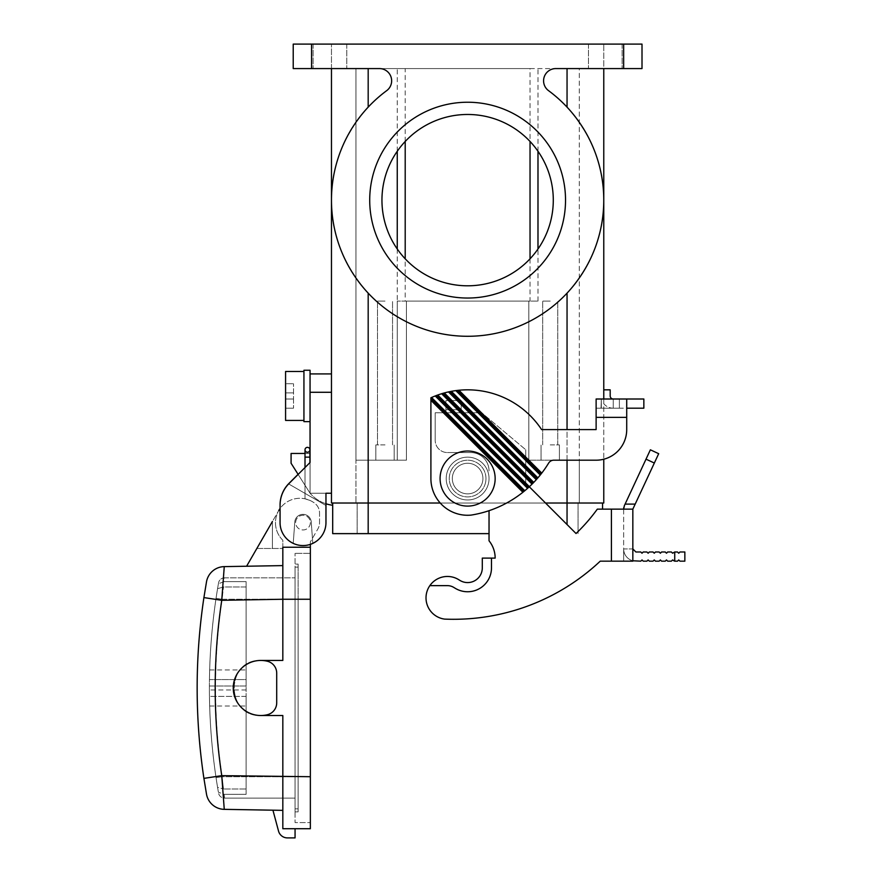 <?xml version="1.0" encoding="UTF-8"?>
<svg xmlns="http://www.w3.org/2000/svg" width="882" height="882" viewBox="0 0 882 882"><rect width="100%" height="100%" fill="white"/><g stroke="black" fill="none" stroke-linecap="round" stroke-linejoin="round"><path stroke-width="0.66" stroke-dasharray="4.41 3.31" d="M679.945 551.989L684.851 551.989L684.851 561.161L679.945 561.161L678.721 559.938L677.497 561.161L673.826 561.161L672.602 559.938L671.378 561.161L667.707 561.161L666.483 559.938L665.26 561.161L661.588 561.161L660.364 559.938L659.141 561.161L655.469 561.161L654.246 559.938L653.022 561.161L649.35 561.161L648.127 559.938L646.903 561.161L643.232 561.161L642.008 559.938L640.784 561.161L632.835 560.776A12.238 12.238 0 0 1 623.651 548.924L623.651 561.161L611.413 561.161L632.835 561.161L632.835 548.924L623.651 548.924L632.835 548.924L635.889 551.989L640.784 551.989L642.008 553.212L643.232 551.989L646.903 551.989L648.127 553.212L649.35 551.989L653.022 551.989L654.246 553.212L655.469 551.989L659.141 551.989L660.364 553.212L661.588 551.989L665.26 551.989L666.483 553.212L667.707 551.989L671.378 551.989L672.602 553.212L673.826 551.989L677.497 551.989L678.721 553.212L679.945 551.989M206.509 794.197A18.357 18.357 0 0 0 224.26 809.345L282.824 810.36L282.824 828.716L310.354 828.716L310.354 776.711L310.354 822.597L310.354 776.711L295.062 776.711L295.062 822.597L310.354 822.597L295.062 822.597L295.062 776.711L295.062 808.838L295.062 776.711L222.088 776.711A601.8 601.8 0 0 1 222.088 599.253L295.062 599.253L295.062 811.892L298.116 811.892L298.116 599.253L298.116 811.892L295.062 811.892L295.062 567.126L298.116 567.126L295.062 567.126L295.062 776.711L295.062 599.253L295.062 776.711L295.062 599.253L295.062 776.711L295.062 599.253L298.116 599.253L298.116 776.711L298.116 564.072L298.116 599.253L295.062 599.253L298.116 599.253L295.062 599.253L295.062 564.072L298.116 564.072L295.062 564.072L295.062 599.253L295.062 553.367L295.062 599.253L222.088 599.253L223.466 586.971L222.088 599.253L216.035 598.349L222.088 599.253A601.8 601.8 0 0 0 222.088 776.711L223.466 788.993L222.088 776.711L216.035 777.615L222.088 776.711L298.116 776.711L298.116 808.838L298.116 776.711L295.062 776.711L310.354 776.711L310.354 599.253L282.824 599.253L282.824 565.605L224.26 566.619L221.746 600.311L203.907 597.588C194.9 657.851 194.9 718.113 203.907 778.376L221.746 775.653L282.824 776.711L282.824 715.523L282.824 776.711L282.824 715.523L260.796 715.523A27.54 27.54 0 0 0 267.4 714.718A27.54 27.54 0 0 1 260.796 715.523C225.428 716.846 225.428 659.119 260.796 660.442A27.54 27.54 0 0 1 267.4 661.246A12.238 12.238 0 0 1 276.705 673.131L276.705 702.833A12.238 12.238 0 0 1 267.4 714.718A27.54 27.54 0 0 1 233.256 687.982A27.54 27.54 0 0 1 267.4 661.246A12.238 12.238 0 0 1 276.705 673.131L276.705 702.833A12.238 12.238 0 0 1 267.4 714.718A12.238 12.238 0 0 0 276.705 702.833L276.705 673.131A12.238 12.238 0 0 0 267.4 661.246A27.54 27.54 0 0 0 260.796 660.442L282.824 660.442L260.796 660.442C225.428 659.119 225.428 716.846 260.796 715.523M298.138 474.406L310.056 493.236L291.082 463.259L291.082 453.469L291.082 463.259L310.056 493.236L310.056 453.469L291.082 453.469L291.082 463.259L310.056 493.236A35.401 35.401 0 0 0 332.69 505.232L332.69 503.027L331.467 503.027L331.467 493.236L310.056 493.236L310.056 462.499L289.031 483.512A30.594 30.594 0 0 0 288.623 483.92L325.965 505.474L325.965 522.607A22.943 22.943 0 0 1 312.801 543.367L311.28 522.607A8.258 8.258 0 0 0 303.011 514.349A8.258 8.258 0 0 0 294.753 522.607L293.221 543.367A22.943 22.943 0 0 1 280.068 522.607L280.068 505.154A30.594 30.594 0 0 1 288.623 483.92L325.965 505.474L288.535 483.865M529.288 486.776L576.034 533.522L525.749 483.237L525.749 449.743L525.749 483.237L525.749 449.743L481.704 412.776L525.749 449.743L481.704 412.776L445.895 412.776L481.704 412.776L461.198 412.776L461.198 400.538L445.895 400.538L445.895 412.776L435.19 412.776L435.19 440.305A12.238 12.238 0 0 0 447.428 452.554A12.238 12.238 0 0 1 435.19 440.305A12.238 12.238 0 0 0 447.428 452.554A12.238 12.238 0 0 1 435.19 440.305L435.19 412.776L445.895 412.776L435.19 412.776L435.19 440.305L435.19 412.776L445.895 412.776L445.895 400.538L445.895 409.711L461.198 409.711L461.198 400.538L461.198 409.711L445.895 409.711L445.895 412.776L445.895 400.538L461.198 400.538L461.198 412.776L481.704 412.776L525.749 449.743L525.749 483.237L576.034 533.522A177.458 177.458 0 0 0 597.312 509.146L623.651 509.146L623.651 561.161L632.835 561.161L632.835 548.924L632.835 560.776A12.238 12.238 0 0 1 623.651 548.924L632.835 548.924L623.651 548.924L623.651 509.146L632.835 509.146L611.413 509.146L632.835 509.146L632.835 561.161L600.245 561.161A214.172 214.172 0 0 1 444.605 619.109A21.422 21.422 0 0 1 427.208 590.797A21.422 21.422 0 0 1 458.475 579.529L460.04 580.477A14.685 14.685 0 0 0 482.3 567.898A14.685 14.685 0 0 1 460.04 580.477L458.475 579.529A21.422 21.422 0 0 0 429.854 585.637L447.428 585.637A12.238 12.238 0 0 1 453.734 587.39L455.31 588.338A23.869 23.869 0 0 0 491.483 567.898L491.483 558.108L491.483 567.898A23.869 23.869 0 0 1 455.31 588.338A23.869 23.869 0 0 0 491.483 567.898L491.483 558.108L495.155 558.108L482.3 558.108L482.3 567.898L482.3 558.108L495.155 558.108A27.54 27.54 0 0 0 489.036 540.798L489.036 510.689M379.403 68.576A12.238 12.238 0 0 1 386.68 90.659A136.148 136.148 0 0 0 368.18 107.13A136.148 136.148 0 0 1 386.68 90.659A12.238 12.238 0 0 0 379.403 68.576A12.238 12.238 0 0 1 386.68 90.659A136.148 136.148 0 0 0 366.692 291.512A136.148 136.148 0 0 0 568.548 291.512A136.148 136.148 0 0 0 548.549 90.659A12.238 12.238 0 0 1 555.825 68.576L567.049 68.576L555.825 68.576A12.238 12.238 0 0 0 548.549 90.659A12.238 12.238 0 0 1 555.825 68.576L642.008 68.576L603.773 68.576L642.008 68.576L642.008 44.1L603.773 44.1L642.008 44.1L642.008 68.576L642.008 44.1L293.221 44.1L331.467 44.1L293.221 44.1L293.221 68.576L379.403 68.576M272.417 521.505L272.417 548.472L256.849 548.472L272.417 521.505L272.417 548.472L272.417 521.505L272.417 548.472L282.824 548.472L256.849 548.472L278.756 510.524A24.476 24.476 0 0 1 314.642 503.181A12.238 12.238 0 0 1 319.538 512.971L319.538 522.772A12.238 12.238 0 0 1 317.895 528.891A12.238 12.238 0 0 0 319.538 522.772L319.538 512.971A12.238 12.238 0 0 0 314.642 503.181A24.476 24.476 0 0 0 280.068 508.495L280.068 522.607A22.943 22.943 0 0 0 293.221 543.367L294.753 522.607A8.258 8.258 0 0 1 303.011 514.349A8.258 8.258 0 0 1 311.28 522.607A8.258 8.258 0 0 0 303.011 514.349A8.258 8.258 0 0 0 294.753 522.607A8.258 8.258 0 0 1 303.011 514.349A8.258 8.258 0 0 1 311.28 522.607L312.801 543.367A22.943 22.943 0 0 1 293.221 543.367A22.943 22.943 0 0 0 325.965 522.607L325.965 503.776A35.401 35.401 0 0 1 310.056 493.236L325.965 493.236L310.056 493.236L310.056 462.344L289.031 483.358A30.594 30.594 0 0 0 280.068 505L280.068 522.607A22.943 22.943 0 0 0 303.011 545.561A22.943 22.943 0 0 0 325.965 522.607M603.773 68.576L567.049 68.576L603.773 68.576L603.773 44.1L603.773 200.137C604.192 233.598 591.954 264.6 567.049 293.144A136.148 136.148 0 0 1 368.18 293.144A136.148 136.148 0 0 0 567.049 293.144C591.954 264.6 604.192 233.598 603.773 200.137C604.192 166.676 591.954 135.674 567.049 107.13A136.148 136.148 0 0 0 548.549 90.659A136.148 136.148 0 0 1 567.049 107.13C591.954 135.674 604.192 166.676 603.773 200.137L603.773 503.027L331.467 503.027L331.467 493.236L325.965 493.236L325.965 505.474L288.623 483.92M246.111 794.351L224.105 794.351L224.568 798.122L295.062 798.122L224.568 798.122A6.119 6.119 0 0 1 218.549 793.061L218.405 792.279L218.549 793.061A6.119 6.119 0 0 0 224.568 798.122L224.105 794.351L218.394 792.19L224.105 794.351L246.111 794.351L246.111 696.372L246.111 706.019L246.111 696.372L209.453 696.372C209.707 709.051 209.707 709.051 209.453 696.372C209.707 709.051 209.707 709.051 209.453 696.372L246.111 696.372L246.111 794.351L246.111 788.993L223.466 788.993L246.111 788.993L246.111 794.351M305.007 467.537L305.007 498.815L305.007 457.141L309.902 457.141L307.454 457.141L309.902 457.141L309.902 449.798A2.448 2.448 0 0 1 307.454 452.245A2.448 2.448 0 0 1 305.007 449.798A2.448 2.448 0 0 1 307.454 447.35A2.448 2.448 0 0 0 305.007 449.798A2.448 2.448 0 0 0 307.454 452.245M303.937 420.427L303.937 371.476L303.937 420.427M303.937 421.651L303.937 370.253M272.935 810.194L282.824 810.36L282.824 828.716L295.062 828.716L295.062 837.9L287.411 837.9A9.184 9.184 0 0 1 278.536 831.098L272.935 810.194L282.824 810.36L282.824 776.711L310.354 776.711L310.354 553.367L295.062 553.367L310.354 553.367L310.354 599.253L295.062 599.253L310.354 599.253L310.354 547.248L282.824 547.248L282.824 599.253L282.824 548.472L256.849 548.472L282.824 548.472L282.824 540.247A24.476 24.476 0 0 1 278.756 510.524A24.476 24.476 0 0 0 282.824 540.247L282.824 565.605L282.824 547.248L282.824 565.605L246.596 566.233L282.824 565.605M285.581 408.19L285.581 399.006L293.53 399.006L293.53 383.714L293.53 408.19L293.53 399.006L285.581 399.006L285.581 392.887L293.53 392.887L285.581 392.887L285.581 383.714L293.53 383.714L285.581 383.714L285.581 399.006L293.53 399.006L285.581 399.006L285.581 408.19L293.53 408.19L285.581 408.19M650.376 449.809L646.021 459.158L654.334 463.039L658.689 453.69L650.376 449.809M218.394 792.19L218.394 792.19C212.893 760.482 209.905 728.543 209.453 696.372C209.905 728.543 212.893 760.482 218.394 792.19L218.394 792.19M298.072 474.318L310.056 462.344L310.056 370.253M553.29 200.137A85.664 85.664 0 0 1 467.614 285.801A85.664 85.664 0 0 1 381.95 200.137A85.664 85.664 0 0 1 467.614 114.473A85.664 85.664 0 0 1 553.29 200.137A85.664 85.664 0 0 1 467.614 285.801A85.664 85.664 0 0 1 381.95 200.137A85.664 85.664 0 0 1 467.614 114.473A85.664 85.664 0 0 1 553.29 200.137A85.664 85.664 0 0 0 467.614 114.473A85.664 85.664 0 0 0 381.95 200.137A85.664 85.664 0 0 0 467.614 285.801A85.664 85.664 0 0 0 553.29 200.137M565.527 200.137A97.902 97.902 0 0 1 467.614 298.039A97.902 97.902 0 0 1 369.712 200.137A97.902 97.902 0 0 1 467.614 102.235A97.902 97.902 0 0 1 565.527 200.137A97.902 97.902 0 0 1 467.614 298.039A97.902 97.902 0 0 1 369.712 200.137A97.902 97.902 0 0 1 467.614 102.235A97.902 97.902 0 0 1 565.527 200.137A97.902 97.902 0 0 0 467.614 102.235A97.902 97.902 0 0 0 369.712 200.137A97.902 97.902 0 0 0 467.614 298.039A97.902 97.902 0 0 0 565.527 200.137M246.111 679.592L246.111 581.613L224.105 581.613L224.568 577.842L295.062 577.842L224.568 577.842A6.119 6.119 0 0 0 218.549 582.903A6.119 6.119 0 0 1 224.568 577.842L224.105 581.613L218.394 583.774L224.105 581.613L246.111 581.613L246.111 586.971L223.466 586.971L217.556 588.691L216.035 598.349L217.556 588.691C212.242 620.906 209.519 653.353 209.398 686.009L246.111 686.009L246.111 788.993L246.111 689.956L209.398 689.956C209.519 722.623 212.242 755.058 217.556 787.284L223.466 788.993L217.556 787.284L216.035 777.615L217.556 787.284C212.242 755.058 209.519 722.623 209.398 689.956L209.398 686.009L246.111 686.009L246.111 689.956L209.398 689.956L209.398 686.009C209.519 653.353 212.242 620.906 217.556 588.691L223.466 586.971L246.111 586.971L246.111 686.009L246.111 581.613L246.111 679.592L209.453 679.592C209.707 666.913 209.707 666.913 209.453 679.592C209.707 666.913 209.707 666.913 209.453 679.592L246.111 679.592M246.596 566.233L278.756 510.524M224.26 809.345L221.746 775.653C213.014 717.209 213.014 658.766 221.746 600.311L282.824 599.253L282.824 660.442L282.824 599.253L282.824 660.442L260.796 660.442M209.453 679.592C209.905 647.421 212.893 615.482 218.394 583.774L218.549 582.903L218.394 583.774C212.893 615.482 209.905 647.421 209.453 679.592M305.007 498.815L309.902 500.403L305.007 498.815M309.902 462.642L309.902 457.141M310.056 373.924L310.056 395.952L310.056 373.924L331.467 373.924L331.467 392.281L331.467 373.924M216.035 598.349A607.918 607.918 0 0 0 216.035 777.615A607.918 607.918 0 0 1 216.035 598.349M295.062 828.716L282.824 828.716L282.824 776.711L282.824 810.36M295.062 808.838L298.116 808.838L295.062 808.838M624.511 505.276L646.021 459.158M654.334 463.039L632.835 509.146M206.509 581.767A18.357 18.357 0 0 1 224.26 566.619A18.357 18.357 0 0 0 206.509 581.767M331.467 68.576L331.467 44.1L331.467 68.576L368.18 68.576L331.467 68.576L331.467 200.137C331.048 233.598 343.285 264.6 368.18 293.144C343.285 264.6 331.048 233.598 331.467 200.137L331.467 503.027L602.549 503.027L332.69 503.027L332.69 505.232M310.354 544.348L310.354 541.945L317.895 528.891L310.354 541.945L310.354 547.248L282.824 547.248L310.354 547.248M285.581 371.476L285.581 420.427M285.581 392.887L293.53 392.887L285.581 392.887M643.849 399.006L596.122 399.006L601.006 399.006L596.122 399.006L596.122 408.19L601.006 408.19L601.326 399.006L601.006 408.19L596.122 408.19L596.122 399.006L596.122 417.362L596.122 408.19L626.716 408.19L626.716 429.6A30.594 30.594 0 0 1 596.122 460.195A30.594 30.594 0 0 0 626.716 429.6A30.594 30.594 0 0 1 596.122 460.195L553.841 460.195A6.119 6.119 0 0 0 548.615 463.127A111.364 111.364 0 0 1 471.054 515.11A111.364 111.364 0 0 0 548.615 463.127A6.119 6.119 0 0 1 553.841 460.195A6.119 6.119 0 0 0 548.615 463.127A111.364 111.364 0 0 1 541.769 473.094L458.927 390.252L455.829 390.616L540.247 475.023L541.769 473.094M613.255 399.006L601.326 399.006L601.326 408.19L613.255 408.19L613.255 399.006L601.326 399.006L601.326 408.19L613.255 408.19L613.255 399.006L613.255 408.19A12.238 12.238 0 0 1 603.773 403.68L603.773 389.833L603.773 403.68A12.238 12.238 0 0 0 613.255 408.19L619.373 408.19L619.373 399.006L619.373 408.19L613.255 408.19L613.255 399.006A3.065 3.065 0 0 1 610.19 395.952L610.19 389.833L603.773 389.833M310.354 522.607A7.343 7.343 0 0 1 303.011 529.961A7.343 7.343 0 0 1 295.668 522.607A7.343 7.343 0 0 1 303.011 515.264A7.343 7.343 0 0 1 310.354 522.607A7.343 7.343 0 0 1 303.011 529.961A7.343 7.343 0 0 1 295.668 522.607A7.343 7.343 0 0 1 303.011 515.264A7.343 7.343 0 0 1 310.354 522.607A7.343 7.343 0 0 1 303.011 529.961A7.343 7.343 0 0 1 295.668 522.607A7.343 7.343 0 0 1 303.011 515.264A7.343 7.343 0 0 1 310.354 522.607A7.343 7.343 0 0 1 303.011 529.961A7.343 7.343 0 0 1 295.668 522.607A7.343 7.343 0 0 1 303.011 515.264A7.343 7.343 0 0 1 310.354 522.607M605.295 68.576L622.13 68.576L605.295 68.576M310.056 462.499L310.056 493.236L310.056 453.469L291.082 453.469L310.056 453.469L310.056 493.236L325.965 493.236M470.679 452.554A18.357 18.357 0 0 1 489.036 470.911A18.357 18.357 0 0 0 470.679 452.554L447.428 452.554L470.679 452.554A18.357 18.357 0 0 1 489.036 470.911A18.357 18.357 0 0 0 470.679 452.554L447.428 452.554L470.679 452.554M329.934 68.576L346.769 68.576L329.934 68.576M311.28 522.607L312.801 543.367L311.28 522.607M305.007 453.469L309.902 453.469M310.354 776.711L310.354 599.253M331.467 392.281L331.467 493.236L331.467 392.281L310.056 392.281M453.734 587.39A12.238 12.238 0 0 0 447.428 585.637A12.238 12.238 0 0 1 453.734 587.39M530.038 258.812L530.038 301.104L406.426 301.104L406.426 460.195L368.18 460.195L406.426 460.195L406.426 301.104L528.814 301.104L528.814 460.195L528.814 301.104L537.987 301.104L397.253 301.104L406.426 301.104L405.202 301.104L405.202 258.812M567.049 460.195L528.814 460.195L579.287 460.195L567.049 460.195L567.049 503.027L579.287 503.027L355.942 503.027L567.049 503.027L567.049 429.6M605.295 44.1L622.13 44.1L605.295 44.1M329.934 44.1L346.769 44.1L329.934 44.1M331.467 200.137C331.048 166.676 343.285 135.674 368.18 107.13C343.285 135.674 331.048 166.676 331.467 200.137M603.773 399.006L603.773 459.224M467.614 493.854A15.303 15.303 0 0 0 482.917 478.551A15.303 15.303 0 0 0 467.614 463.259A15.303 15.303 0 0 0 452.323 478.551A15.303 15.303 0 0 0 467.614 493.854A15.303 15.303 0 0 0 482.917 478.551A15.303 15.303 0 0 0 467.614 463.259A15.303 15.303 0 0 0 452.323 478.551A15.303 15.303 0 0 0 467.614 493.854M440.25 503.027L545.539 503.027M489.036 533.632L332.69 533.632L332.69 503.027M368.18 293.144L368.18 503.027L357.166 503.027L368.18 503.027L368.18 460.195L355.942 460.195L355.942 68.576L530.038 68.576L530.038 141.462M405.202 141.462L405.202 68.576M405.202 301.104L530.038 301.104M530.038 68.576L579.287 68.576L579.287 460.195L528.814 460.195L528.814 301.104L528.814 460.195L579.287 460.195L579.287 68.576L355.942 68.576L355.942 460.195L368.18 460.195L368.18 533.632M550.225 460.195L559.409 460.195L550.225 460.195M579.287 503.027L579.287 460.195L579.287 503.027M550.225 444.903L559.409 444.903L550.225 444.903M550.225 301.104L542.695 301.104L550.225 301.104M397.253 248.989L397.253 460.195L406.426 460.195L406.426 301.104L406.426 460.195L355.942 460.195L355.942 503.027L355.942 460.195L397.253 460.195L397.253 301.104M385.015 460.195L375.831 460.195L385.015 460.195M385.015 444.903L375.831 444.903L385.015 444.903M385.015 301.104L377.485 301.104L385.015 301.104M578.063 533.632L578.063 503.027L578.063 533.632M357.166 533.632L357.166 503.027L357.166 533.632M602.549 509.146L602.549 503.027M293.221 44.1L293.221 68.576L293.221 44.1M310.056 395.952L310.056 421.651L310.056 395.952M430.901 398.576L430.901 478.551A36.713 36.713 0 0 0 471.054 515.11A111.364 111.364 0 0 0 522.883 492.277L524.79 490.723A111.364 111.364 0 0 0 527.579 488.319L528.483 487.503L436.458 395.478L435.212 395.963A88.729 88.729 0 0 0 431.552 397.484L430.901 397.782L430.901 478.551A36.713 36.713 0 0 0 471.054 515.11A36.713 36.713 0 0 1 430.901 478.551L430.901 397.782L430.901 398.576L523.842 491.506M626.716 399.006L626.716 417.362L626.716 408.19L596.122 408.19L596.122 429.6L596.122 417.362L596.122 429.6L541.614 429.6A88.729 88.729 0 0 0 430.901 397.782A88.729 88.729 0 0 1 541.614 429.6L596.122 429.6L541.614 429.6A88.729 88.729 0 0 0 458.927 390.252M489.036 540.798A27.54 27.54 0 0 1 495.155 558.108A27.54 27.54 0 0 0 489.036 540.798M482.3 567.898L482.3 558.108L491.483 558.108M576.034 533.522A177.458 177.458 0 0 0 597.312 509.146L611.413 509.146L597.312 509.146A177.458 177.458 0 0 1 576.034 533.522M600.245 561.161L611.413 561.161L600.245 561.161A214.172 214.172 0 0 1 444.605 619.109A214.172 214.172 0 0 0 600.245 561.161M429.854 585.637A21.422 21.422 0 0 0 444.605 619.109A21.422 21.422 0 0 1 427.208 590.797A21.422 21.422 0 0 1 458.475 579.529M440.085 478.551A27.54 27.54 0 0 0 467.614 506.092A27.54 27.54 0 0 0 495.155 478.551A27.54 27.54 0 0 0 467.614 451.022A27.54 27.54 0 0 0 440.085 478.551A27.54 27.54 0 0 0 467.614 506.092A27.54 27.54 0 0 0 495.155 478.551A27.54 27.54 0 0 0 467.614 451.022A27.54 27.54 0 0 0 440.085 478.551A27.54 27.54 0 0 0 467.614 506.092A27.54 27.54 0 0 0 495.155 478.551A27.54 27.54 0 0 0 467.614 451.022A27.54 27.54 0 0 0 440.085 478.551M485.905 480.15A18.357 18.357 0 0 0 469.213 460.272A18.357 18.357 0 0 0 449.335 476.953A18.357 18.357 0 0 0 466.016 496.842A18.357 18.357 0 0 0 485.905 480.15A18.357 18.357 0 0 1 466.821 496.897A18.357 18.357 0 0 1 449.335 476.953A18.357 18.357 0 0 1 468.419 460.217A18.357 18.357 0 0 1 485.905 480.15A18.357 18.357 0 0 1 466.016 496.842A18.357 18.357 0 0 1 449.335 476.953A18.357 18.357 0 0 1 469.213 460.272A18.357 18.357 0 0 1 485.905 480.15A18.357 18.357 0 0 1 466.821 496.897A18.357 18.357 0 0 1 449.335 476.953A18.357 18.357 0 0 1 468.419 460.217A18.357 18.357 0 0 1 485.905 480.15A18.357 18.357 0 0 1 466.821 496.897A18.357 18.357 0 0 1 449.335 476.953A18.357 18.357 0 0 1 468.419 460.217A18.357 18.357 0 0 1 485.905 480.15M457.372 390.417L541.008 474.064M537.877 477.857L451.352 391.332L449.908 391.619L537.072 478.783L537.877 477.857A111.364 111.364 0 0 0 540.247 475.023M455.829 390.616A88.729 88.729 0 0 0 451.352 391.332M528.483 487.503L529.387 486.677L437.726 395.015L436.458 395.478M529.387 486.677A111.364 111.364 0 0 0 532.033 484.13L441.628 393.725A88.729 88.729 0 0 0 437.726 395.015M532.033 484.13L532.904 483.259L442.962 393.328L441.628 393.725M449.908 391.619L448.475 391.917A88.729 88.729 0 0 0 444.319 392.942L442.962 393.328M444.319 392.942L533.753 482.388A111.364 111.364 0 0 0 536.256 479.698L537.072 478.783M532.904 483.259L533.753 482.388M448.475 391.917L536.256 479.698M430.901 400.307L522.883 492.277M435.212 395.963L527.579 488.319M524.79 490.723L431.552 397.484M596.122 417.362L626.716 417.362L596.122 417.362L626.716 417.362L626.716 429.6M643.849 408.19L626.716 408.19M567.049 293.144L567.049 524.547M611.413 509.146L611.413 561.161M567.049 68.576L567.049 107.13M635.194 504.096L625.062 504.096M368.18 68.576L368.18 107.13M311.578 44.1L311.578 68.576M623.651 44.1L623.651 68.576M537.987 301.104L537.987 248.989M537.987 151.285L537.987 68.576M397.253 151.285L397.253 68.576M674.73 551.989L674.73 561.161M489.036 478.551A21.422 21.422 0 0 1 467.614 499.973A21.422 21.422 0 0 1 446.204 478.551A21.422 21.422 0 0 1 467.614 457.141A21.422 21.422 0 0 1 489.036 478.551A21.422 21.422 0 0 1 467.614 499.973A21.422 21.422 0 0 1 446.204 478.551A21.422 21.422 0 0 1 467.614 457.141A21.422 21.422 0 0 1 489.036 478.551M209.662 669.945L246.111 669.945M209.662 706.019L246.111 706.019M622.13 44.1L622.13 68.576L622.13 44.1M588.47 44.1L588.47 68.576L588.47 44.1M346.769 44.1L346.769 68.576L346.769 44.1M541.052 460.195L541.052 444.903L541.052 460.195M542.695 444.903L542.695 301.104L542.695 444.903M375.831 460.195L375.831 444.903L375.831 460.195M392.534 444.903L392.534 301.104L392.534 444.903M394.188 460.195L394.188 444.903L394.188 460.195M559.409 460.195L559.409 444.903L559.409 460.195M557.755 444.903L557.755 301.104L557.755 444.903M313.11 44.1L313.11 68.576L313.11 44.1M377.485 444.903L377.485 301.104L377.485 444.903M305.007 457.141L305.007 449.798"/><path stroke-width="1.32" d="M679.945 551.989L684.851 551.989L684.851 561.161L679.945 561.161L678.721 559.938L677.497 561.161L674.73 561.161L674.73 551.989L677.497 551.989L678.721 553.212L679.945 551.989M325.965 493.236L331.467 493.236L325.965 493.236L325.965 522.607A22.943 22.943 0 0 1 303.011 545.561A22.943 22.943 0 0 1 280.068 522.607L280.068 505.154A30.594 30.594 0 0 1 289.031 483.512L310.056 462.499L309.902 453.469M298.072 474.318L289.031 483.358A30.594 30.594 0 0 0 288.535 483.865L288.623 483.92M309.902 462.642L309.902 457.141L305.007 457.141L305.007 449.798A2.448 2.448 0 0 1 307.454 447.35A2.448 2.448 0 0 1 309.902 449.798A2.448 2.448 0 0 1 307.454 452.245A2.448 2.448 0 0 1 305.007 449.798A2.448 2.448 0 0 1 307.454 447.35A2.448 2.448 0 0 1 309.902 449.798A2.448 2.448 0 0 1 307.454 452.245M310.056 462.499L310.056 370.253L303.937 370.253L303.937 421.651L310.056 421.651M482.3 567.898A14.685 14.685 0 0 1 460.04 580.477L458.475 579.529L460.04 580.477A14.685 14.685 0 0 0 482.3 567.898L482.3 558.108L495.155 558.108A27.54 27.54 0 0 0 489.036 540.798L489.036 510.689M310.354 544.348L310.354 599.253L282.824 599.253L282.824 660.442L260.796 660.442M310.354 547.248L282.824 547.248L282.824 599.253L221.746 600.311L224.26 566.619A18.357 18.357 0 0 0 206.509 581.767A18.357 18.357 0 0 1 224.26 566.619L282.824 565.605M206.509 794.197L203.907 778.376C194.9 718.113 194.9 657.851 203.907 597.588L206.509 581.767L203.907 597.588L221.746 600.311C213.014 658.766 213.014 717.209 221.746 775.653L224.26 809.345A18.357 18.357 0 0 1 206.509 794.197L203.907 778.376L221.746 775.653L310.354 776.711L310.354 599.253M276.705 673.131L276.705 702.833A12.238 12.238 0 0 1 267.4 714.718A27.54 27.54 0 0 1 233.256 687.982A27.54 27.54 0 0 1 267.4 661.246A12.238 12.238 0 0 1 276.705 673.131M310.354 776.711L310.354 828.716L282.824 828.716L282.824 715.523L260.796 715.523M529.288 486.776L576.034 533.522A177.458 177.458 0 0 0 597.312 509.146L632.835 509.146L632.835 561.161L600.245 561.161A214.172 214.172 0 0 1 444.605 619.109A21.422 21.422 0 0 1 429.854 585.637A21.422 21.422 0 0 1 458.475 579.529M305.007 457.141L305.007 467.537M310.056 373.924L331.467 373.924M295.062 828.716L295.062 837.9L287.411 837.9A9.184 9.184 0 0 1 278.536 831.098L272.935 810.194M332.69 505.232A35.401 35.401 0 0 1 325.965 503.776L325.965 522.607M632.835 509.146L654.334 463.039L646.021 459.158L624.213 505.992M623.85 507.271L623.684 508.429M623.651 508.969L624.511 505.276M654.334 463.039L658.689 453.69L650.376 449.809L646.021 459.158M305.007 453.469L291.082 453.469L291.082 463.259L298.138 474.406M331.467 68.576L331.467 503.027L440.25 503.027M224.26 809.345L282.824 810.36M246.596 566.233L272.417 521.505M303.937 371.476L285.581 371.476L285.581 420.427L303.937 420.427M278.756 510.524A24.476 24.476 0 0 1 280.068 508.495L280.068 505A30.594 30.594 0 0 1 288.535 483.865M311.578 68.576L293.221 68.576L293.221 44.1L311.578 44.1L311.578 68.576L379.403 68.576A12.238 12.238 0 0 1 386.68 90.659A136.148 136.148 0 0 0 366.692 291.512A136.148 136.148 0 0 0 568.548 291.512A136.148 136.148 0 0 0 548.549 90.659A12.238 12.238 0 0 1 555.825 68.576L642.008 68.576L642.008 44.1L623.651 44.1L623.651 68.576M491.483 558.108L491.483 567.898A23.869 23.869 0 0 1 455.31 588.338L453.734 587.39A12.238 12.238 0 0 0 447.428 585.637L429.854 585.637M311.578 44.1L623.651 44.1M603.773 68.576L603.773 399.006M603.773 459.224L603.773 503.027L545.539 503.027M369.712 200.137A97.902 97.902 0 0 0 467.614 298.039A97.902 97.902 0 0 0 565.527 200.137A97.902 97.902 0 0 0 467.614 102.235A97.902 97.902 0 0 0 369.712 200.137M489.036 533.632L332.69 533.632L332.69 503.027M530.038 141.462L530.038 258.812M405.202 258.812L405.202 141.462M602.549 509.146L602.549 503.027M553.29 200.137A85.664 85.664 0 0 0 467.614 114.473A85.664 85.664 0 0 0 381.95 200.137A85.664 85.664 0 0 0 467.614 285.801A85.664 85.664 0 0 0 553.29 200.137M674.73 551.989L672.602 553.212L671.378 551.989L667.707 551.989L666.483 553.212L665.26 551.989L661.588 551.989L660.364 553.212L659.141 551.989L655.469 551.989L654.246 553.212L653.022 551.989L649.35 551.989L648.127 553.212L646.903 551.989L643.232 551.989L642.008 553.212L640.784 551.989L635.889 551.989L632.835 548.924L632.835 560.776L640.784 561.161L642.008 559.938L643.232 561.161L646.903 561.161L648.127 559.938L649.35 561.161L653.022 561.161L654.246 559.938L655.469 561.161L659.141 561.161L660.364 559.938L661.588 561.161L665.26 561.161L666.483 559.938L667.707 561.161L671.378 561.161L672.602 559.938L674.73 561.161M440.085 478.551A27.54 27.54 0 0 0 467.614 506.092A27.54 27.54 0 0 0 495.155 478.551A27.54 27.54 0 0 0 467.614 451.022A27.54 27.54 0 0 0 440.085 478.551M430.901 398.576L430.901 478.551A36.713 36.713 0 0 0 471.054 515.11A111.364 111.364 0 0 0 522.883 492.277L524.79 490.723L431.552 397.484L430.901 397.782L430.901 398.576L523.842 491.506M442.962 393.328L441.628 393.725L532.033 484.13L532.904 483.259L442.962 393.328L444.319 392.942L533.753 482.388L532.904 483.259M528.483 487.503L529.387 486.677L437.726 395.015L436.458 395.478L528.483 487.503L527.579 488.319L435.212 395.963L436.458 395.478M524.79 490.723A111.364 111.364 0 0 0 527.579 488.319M435.212 395.963A88.729 88.729 0 0 0 431.552 397.484M596.122 417.362L626.716 417.362L626.716 429.6L626.716 399.006L596.122 399.006L596.122 429.6L541.614 429.6A88.729 88.729 0 0 0 458.927 390.252L457.372 390.417L541.008 474.064L540.247 475.023A111.364 111.364 0 0 1 537.877 477.857L536.256 479.698A111.364 111.364 0 0 1 533.753 482.388M643.849 399.006L643.849 408.19L643.849 399.006L626.716 399.006M541.008 474.064L541.769 473.094A111.364 111.364 0 0 0 548.615 463.127A6.119 6.119 0 0 1 553.841 460.195L596.122 460.195A30.594 30.594 0 0 0 626.716 429.6M529.387 486.677A111.364 111.364 0 0 0 532.033 484.13M541.769 473.094L458.927 390.252M537.877 477.857L451.352 391.332A88.729 88.729 0 0 1 455.829 390.616L540.247 475.023M537.072 478.783L449.908 391.619L448.475 391.917L536.256 479.698M449.908 391.619L451.352 391.332M455.829 390.616L457.372 390.417M430.901 400.307L522.883 492.277M448.475 391.917A88.729 88.729 0 0 0 444.319 392.942M441.628 393.725A88.729 88.729 0 0 0 437.726 395.015M643.849 408.19L626.716 408.19M603.773 389.833L610.19 389.833L610.19 395.952A3.065 3.065 0 0 0 613.255 399.006M567.049 68.576L567.049 107.13M310.056 392.281L331.467 392.281M307.454 447.35A2.448 2.448 0 0 1 309.902 449.798L309.902 457.141M368.18 68.576L368.18 107.13M368.18 293.144L368.18 533.632M567.049 293.144L567.049 429.6M567.049 460.195L567.049 524.547M537.987 248.989L537.987 151.285M397.253 248.989L397.253 151.285M611.413 509.146L611.413 561.161M625.062 504.096L635.194 504.096"/></g></svg>
